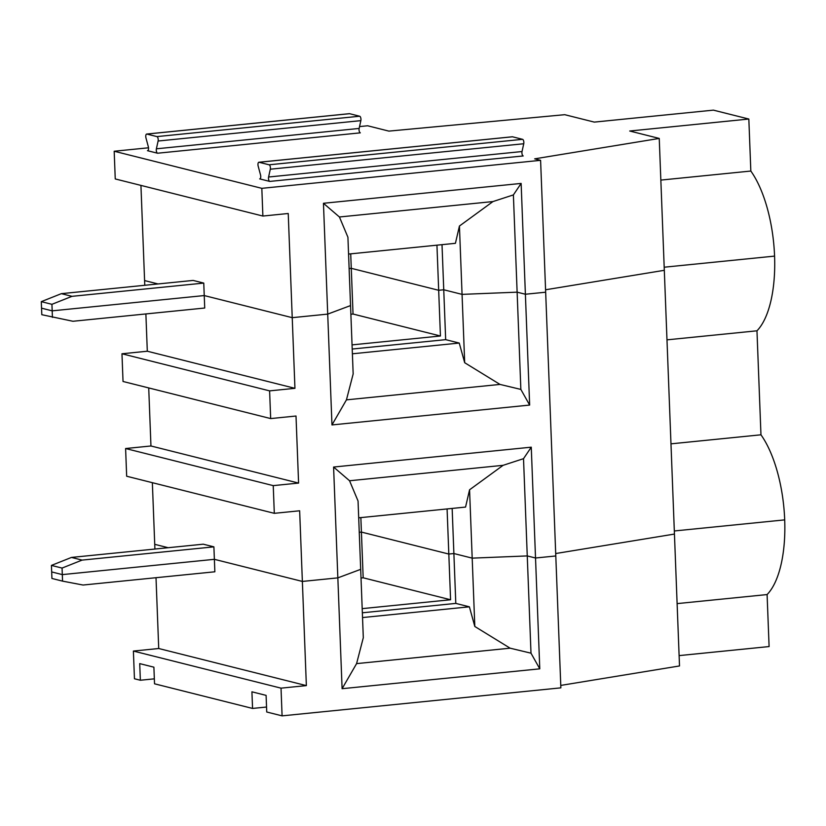 <?xml version="1.0" encoding="UTF-8"?>
<svg xmlns="http://www.w3.org/2000/svg" width="826" height="826" viewBox="0 0 826 826"><rect width="100%" height="100%" fill="white"/><g stroke="black" fill="none" stroke-linecap="round" stroke-linejoin="round"><path stroke-width="1.24" d="M157.57 153.223L147.482 150.693A2.798 1.156 -95.7 0 0 147.648 150.704A2.798 1.156 -95.7 0 0 148.339 146.791L145.975 137.963A2.798 1.156 84.3 0 1 146.667 134.049A2.798 1.156 84.3 0 1 146.842 134.07L156.93 136.6A2.798 1.156 84.3 0 1 158.107 141.019L360.859 120.637L359.134 128.443A2.798 1.156 84.3 0 0 360.312 132.852L157.57 153.223A2.798 1.156 84.3 0 1 156.382 148.814L158.107 141.019M349.243 113.73A2.798 1.156 84.3 0 1 349.419 113.678A2.798 1.156 84.3 0 1 349.584 113.689L359.671 116.229A2.798 1.156 84.3 0 1 360.859 120.637M282.089 715.863L281.026 688.151L133.389 651.053L134.452 678.765L140.358 680.242L139.718 663.619L153.894 667.181L154.534 683.804L252.56 708.44L251.92 691.816L266.096 695.378L266.736 712.002L282.089 715.863L560.864 687.851L555.795 555.97L535.527 558.004L527.256 555.929L535.527 558.004L539.781 668.833L342.098 688.698L356.584 663.619L363.306 637.682L360.683 569.341L337.844 577.87L333.59 467.041L531.263 447.176L535.527 558.004L555.795 555.97L545.666 292.208L525.388 294.242L517.128 292.167L520.855 389.418L529.652 405.07L525.388 294.242L545.666 292.208L540.596 160.327L534.69 158.84L659.241 138.427L629.722 131.014L748.831 119.037L713.396 110.137L594.286 122.103L564.757 114.69L388.881 131.117L367.622 125.769L359.537 126.584M748.831 119.037L750.834 171.044A90.932 37.645 84.3 0 1 774.571 256.112A90.932 37.645 84.3 0 1 756.967 330.803L760.963 434.806A90.932 37.645 -95.7 0 1 784.7 519.874L674.326 530.973L784.7 519.874A90.932 37.645 -95.7 0 1 767.096 594.565L769.099 646.562L679.117 655.607M560.771 685.415L679.509 665.952L664.31 270.308L545.573 289.771L664.31 270.308L659.241 138.427M323.451 203.289L339.424 216.99L347.922 237.238L350.544 305.579L327.715 314.107L331.969 424.936L346.445 399.856L353.167 373.92L350.544 305.579L327.715 314.107L323.451 203.289L521.134 183.424L525.388 294.242L517.128 292.167L462.054 294.376L443.748 289.771L438.678 290.287L351.277 268.326L349.119 268.543L351.277 268.326L353.032 314.035L350.874 314.252M540.596 160.327L261.821 188.338L262.885 216.051L288.233 213.5L292.228 317.669L327.715 314.107L292.228 317.669L204.239 295.563L52.183 310.844L41.548 308.17L41.3 301.645L61.351 293.664L71.976 296.338L51.935 304.319L41.3 301.645M144.777 285.28L144.591 280.572L158.034 283.948L144.591 280.572L140.936 185.406M664.197 267.211L774.571 256.112L664.197 267.211M660.841 180.089L750.834 171.044M346.445 399.856L499.988 384.42L464.687 362.717L459.432 226.035L492.957 201.565L513.39 194.915L521.134 183.424M348.562 254.057L455.415 243.319L459.432 226.035M442.013 244.661L445.668 339.651L352.217 349.037M262.885 216.051L115.248 178.943L114.184 151.241L148.525 147.792M261.821 188.338L114.184 151.241M258.868 162.247A2.798 1.156 84.3 0 0 258.177 166.16L260.541 174.988A2.798 1.156 -95.7 0 1 259.86 178.901A2.798 1.156 -95.7 0 1 259.684 178.891L269.772 181.421A2.798 1.156 84.3 0 1 268.584 177.012L270.308 169.206L523.746 143.745A2.798 1.156 84.3 0 0 522.559 139.326L512.481 136.796A2.798 1.156 84.3 0 0 512.306 136.786L258.868 162.247A2.798 1.156 84.3 0 1 259.044 162.268L512.481 136.796M269.772 181.421L523.199 155.949A2.798 1.156 84.3 0 1 522.022 151.54L523.746 143.745M145.882 313.942L147.307 351.226L121.969 353.776L269.606 390.874L294.944 388.323L292.228 317.669L204.239 295.563L203.764 283.091L193.129 280.427L61.351 293.664M203.764 283.091L71.976 296.338M270.308 169.206A2.798 1.156 84.3 0 0 269.131 164.797L259.044 162.268M436.944 245.177L438.678 290.287L443.748 289.771L462.054 294.376L517.128 292.167L513.39 194.915M339.424 216.99L492.957 201.565M52.43 317.37L52.183 310.844L41.548 308.17L41.806 314.696L72.936 321.273L204.724 308.026L204.239 295.563L52.183 310.844L51.935 304.319M350.72 253.84L351.277 268.326L438.678 290.287L440.434 335.996L352.052 344.886M71.48 557.426L51.429 565.407L62.064 568.071L82.104 560.1L213.893 546.853L203.268 544.189L71.48 557.426L82.104 560.1M51.429 565.407L51.935 578.458L62.559 581.132L62.311 574.607L51.687 571.933L62.311 574.607L62.064 568.071M674.439 534.071L555.702 553.534L674.439 534.071M539.781 668.833L530.994 653.18L527.256 555.929L472.193 558.139L453.887 553.534L448.817 554.05L361.416 532.078L359.258 532.295L361.416 532.078L360.859 517.603M281.026 688.151L306.363 685.611L302.368 581.432L337.844 577.87L342.098 688.698M148.721 387.931L150.951 445.978L125.604 448.528L126.667 476.23L274.304 513.328L299.652 510.788L302.368 581.432L214.378 559.326L62.311 574.607L214.378 559.326L214.853 571.788L83.065 585.035L62.559 581.132M152.356 482.683L154.73 544.334L168.163 547.71L154.73 544.334L154.906 549.042M358.701 517.819L465.554 507.081L469.56 489.797L503.096 465.327L523.519 458.678L531.263 447.176M333.59 467.041L349.553 480.753L503.096 465.327M349.553 480.753L358.05 501L360.683 569.341L337.844 577.87L302.368 581.432L214.378 559.326L213.893 546.853M121.969 353.776L123.033 381.478L270.67 418.575L269.606 390.874M440.434 335.996L353.032 314.035M274.304 513.328L273.241 485.626L298.589 483.076L296.007 416.025L270.67 418.575M523.519 458.678L527.256 555.929L472.193 558.139L453.887 553.534L448.817 554.05L447.083 508.94M529.652 405.07L331.969 424.936M530.994 653.18L510.117 648.183L474.816 626.48L469.56 489.797M147.307 351.226L294.944 388.323M464.687 362.717L459.246 343.058L445.668 339.651M459.246 343.058L352.403 353.796M670.98 443.841L760.963 434.806M666.985 339.847L756.967 330.803M125.604 448.528L273.241 485.626M150.951 445.978L298.589 483.076M520.855 389.418L499.988 384.42M362.531 617.559L469.385 606.821L455.797 603.403L452.152 508.424M448.817 554.05L361.416 532.078L363.172 577.797L450.573 599.759L448.817 554.05M677.113 603.61L767.096 594.565M361.014 578.014L363.172 577.797M362.191 608.638L450.573 599.759M154.338 678.838L140.358 680.242M266.54 707.035L252.56 708.44M133.389 651.053L158.726 648.513L306.363 685.611M156.011 577.704L158.726 648.513M362.346 612.799L455.797 603.403M474.816 626.48L469.385 606.821M356.584 663.619L510.117 648.183M156.93 136.6L359.671 116.229M146.842 134.07L349.584 113.689M156.382 148.814L359.134 128.443M268.584 177.012L522.022 151.54M269.131 164.797L522.559 139.326M349.419 113.678L146.667 134.049"/></g></svg>
